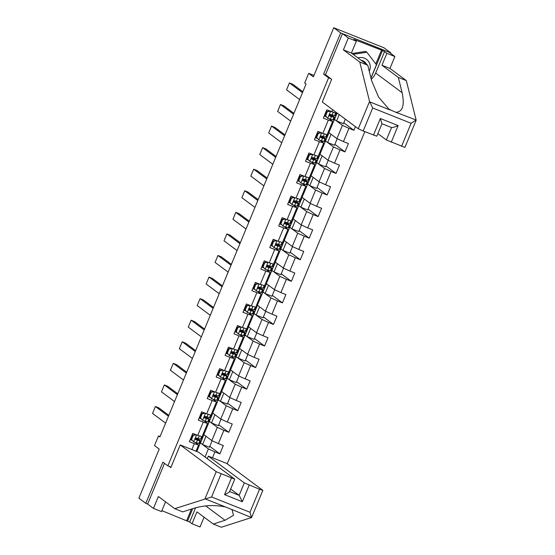 <?xml version="1.0" encoding="UTF-8"?>
<svg xmlns="http://www.w3.org/2000/svg" width="555" height="555" viewBox="0 0 555 555"><rect width="100%" height="100%" fill="white"/><g stroke="black" fill="none" stroke-linecap="round" stroke-linejoin="round"><path stroke-width="0.83" d="M390.692 53.419L390.893 52.94L383.956 47.779L333.728 27.75L340.666 32.911L323.6 74.113L328.588 77.832L330.947 78.768M227.231 463.813L364.815 131.653M390.893 52.94L340.666 32.911M328.588 77.832L167.867 465.846L162.879 462.128L145.805 503.336L147.637 504.065L164.509 463.342M145.805 503.336L138.875 498.182L159.209 449.092L154.491 445.582L158.501 435.904L159.889 436.931L306.055 84.041L304.674 83.014L308.677 73.329L313.395 76.84L333.728 27.75M171.044 467.109L167.867 465.846M336.358 112.464L336.08 113.144L326.805 109.828L323.371 118.125L328.324 120.095L322.823 133.373L317.869 131.396L314.435 139.694L319.389 141.671L313.887 154.942L308.934 152.972L305.5 161.269L310.453 163.239L304.952 176.518L299.998 174.541L296.564 182.838L301.518 184.815L296.016 198.086L291.063 196.109L287.629 204.406L292.582 206.384L287.081 219.662L282.127 217.685L278.693 225.982L283.647 227.959L278.145 241.231L273.192 239.254L269.758 247.551L274.711 249.528L269.21 262.806L264.256 260.829L260.822 269.126L265.776 271.097L260.274 284.375L255.321 282.398L251.887 290.695L256.84 292.672L251.339 305.944L246.385 303.974L242.951 312.271L247.905 314.241L242.403 327.519L237.45 325.542L234.016 333.839L238.969 335.817L233.468 349.088L228.514 347.111L225.08 355.408L230.034 357.385L224.539 370.664L219.579 368.687L216.145 376.984L221.098 378.961L215.604 392.232L210.643 390.255L207.209 398.552L212.163 400.53L206.668 413.808L201.708 411.831L198.274 420.128L203.227 422.098L197.733 435.377L192.772 433.399L189.338 441.697L194.292 443.674L191.857 449.557M331.758 111.805L332.632 109.689M212.489 457.785L214.924 451.902L219.884 453.879L223.318 445.582L218.365 443.605L223.859 430.326L228.82 432.303L232.254 424.006L227.3 422.036L232.795 408.757L237.755 410.735L241.189 402.437L236.236 400.46L241.73 387.189L246.691 389.159L250.125 380.862L245.171 378.892L250.666 365.613L255.619 367.59L259.06 359.293L254.107 357.316L259.601 344.045L264.555 346.022L267.996 337.724L263.042 335.747L268.537 322.469L273.49 324.446L276.931 316.149L271.978 314.172L277.472 300.9L282.426 302.877L285.867 294.58L280.913 292.603L286.408 279.325L291.361 281.302L294.802 273.004L289.849 271.027L295.343 257.756L300.297 259.733L303.738 251.436L298.784 249.459L304.279 236.187L309.232 238.157L312.673 229.86L307.713 227.89L313.214 214.612L318.168 216.589L321.609 208.292L316.648 206.314L322.15 193.043L327.103 195.013L330.544 186.723L325.584 184.746L331.085 171.467L336.039 173.444L339.48 165.147L334.519 163.17L340.021 149.899L344.974 151.876L348.415 143.578L343.455 141.601L348.956 128.323L353.91 130.3L355.429 126.644M322.823 133.373L327.145 134.712L332.639 121.441L329.247 118.916M334.374 119.353L342.414 125.333L336.92 138.611L328.872 132.624L337.142 113.047M332.639 121.441L328.324 120.095M348.956 128.323L342.414 125.333M343.455 141.601L336.92 138.611M313.887 154.942L318.209 156.281L323.711 143.01L320.311 140.484M325.438 140.921L333.479 146.908L327.984 160.18L319.937 154.2L328.99 132.714M323.711 143.01L319.389 141.671M340.021 149.899L333.479 146.908M334.519 163.17L327.984 160.18M304.952 176.518L309.274 177.857L314.775 164.578L311.376 162.06M316.503 162.497L324.543 168.477L319.049 181.756L311.001 175.769L320.062 154.29M314.775 164.578L310.453 163.239M331.085 171.467L324.543 168.477M325.584 184.746L319.049 181.756M296.016 198.086L300.338 199.425L305.84 186.154L302.44 183.629M307.567 184.066L315.608 190.053L310.113 203.324L302.066 197.344L311.126 175.859M305.84 186.154L301.518 184.815M322.15 193.043L315.608 190.053M316.648 206.314L310.113 203.324M287.081 219.662L291.403 221.001L296.904 207.723L293.505 205.197M298.632 205.641L306.672 211.621L301.178 224.9L293.13 218.913L302.191 197.434M296.904 207.723L292.582 206.384M313.214 214.612L306.672 211.621M307.713 227.89L301.178 224.9M278.145 241.231L282.467 242.57L287.969 229.298L284.569 226.773M289.696 227.21L297.737 233.19L292.242 246.469L284.195 240.481L293.255 219.003M287.969 229.298L283.647 227.959M304.279 236.187L297.737 233.19M298.784 249.459L292.242 246.469M269.21 262.806L273.532 264.145L279.033 250.867L275.641 248.342M280.761 248.779L288.808 254.766L283.307 268.037L275.259 262.057L284.32 240.572M279.033 250.867L274.711 249.528M295.343 257.756L288.808 254.766M289.849 271.027L283.307 268.037M260.274 284.375L264.596 285.714L270.098 272.443L266.705 269.917M271.825 270.354L279.873 276.334L274.371 289.613L266.324 283.626L275.384 262.147M270.098 272.443L265.776 271.097M286.408 279.325L279.873 276.334M280.913 292.603L274.371 289.613M251.339 305.944L255.661 307.29L261.162 294.011L257.77 291.486M262.89 291.923L270.937 297.91L265.436 311.182L257.388 305.201L266.449 283.716M261.162 294.011L256.84 292.672M277.472 300.9L270.937 297.91M271.978 314.172L265.436 311.182M242.403 327.519L246.725 328.858L252.227 315.58L248.834 313.062M253.954 313.499L262.002 319.479L256.5 332.757L248.453 326.77L257.513 305.292M252.227 315.58L247.905 314.241M268.537 322.469L262.002 319.479M263.042 335.747L256.5 332.757M233.468 349.088L237.79 350.427L243.291 337.156L239.899 334.63M245.019 335.067L253.066 341.054L247.565 354.326L239.517 348.346L248.578 326.86M243.291 337.156L238.969 335.817M259.601 344.045L253.066 341.054M254.107 357.316L247.565 354.326M224.539 370.664L228.854 372.003L234.356 358.724L230.963 356.199M236.083 356.643L244.131 362.623L238.629 375.901L230.582 369.914L239.642 348.436M234.356 358.724L230.034 357.385M250.666 365.613L244.131 362.623M245.171 378.892L238.629 375.901M215.604 392.232L219.919 393.571L225.42 380.3L222.028 377.775M227.148 378.212L235.195 384.199L229.694 397.47L221.646 391.483L230.707 370.005M225.42 380.3L221.098 378.961M241.73 387.189L235.195 384.199M236.236 400.46L229.694 397.47M206.668 413.808L210.983 415.147L216.485 401.869L213.092 399.343M218.212 399.78L226.26 405.767L220.758 419.039L212.711 413.059L221.771 391.573M216.485 401.869L212.163 400.53M232.795 408.757L226.26 405.767M227.3 422.036L220.758 419.039M197.733 435.377L202.048 436.716L207.549 423.444L204.157 420.919M209.277 421.356L217.324 427.336L211.823 440.614L203.782 434.627L212.836 413.149M207.549 423.444L203.227 422.098M223.859 430.326L217.324 427.336M218.365 443.605L211.823 440.614M196.04 451.229L198.614 445.013L195.221 442.488M196.782 451.52L200.341 442.925L208.389 448.912L205.038 457.001M198.614 445.013L194.292 443.674M214.924 451.902L208.389 448.912M313.977 75.445L308.677 73.329M160.055 436.521L158.501 435.904M212.114 440.746L209.415 447.261L202.561 444.527L200.341 442.925M200.48 442.98L203.9 434.718M192.301 440.441L190.205 439.602M219.884 453.879L209.783 446.366M202.561 444.527L205.981 436.265M221.05 419.171L218.351 425.692L211.497 422.959L209.415 421.412M211.497 422.959L214.917 414.696M228.82 432.303L218.719 424.797M201.236 418.865L199.141 418.033M229.985 397.602L227.286 404.116L220.432 401.383L218.351 399.836M220.432 401.383L223.852 393.12M237.755 410.735L227.654 403.221M210.172 397.297L208.076 396.457M238.921 376.033L236.222 382.548L229.368 379.814L227.286 378.267M229.368 379.814L232.788 371.552M246.691 389.159L236.59 381.653M219.107 375.721L217.012 374.889M247.856 354.458L245.157 360.972L238.296 358.239L236.222 356.692M238.296 358.239L241.723 349.983M255.619 367.59L245.525 360.077M228.043 354.152L225.947 353.313M256.792 332.889L254.093 339.403L247.232 336.67L245.157 335.123M247.232 336.67L250.659 328.407M264.555 346.022L254.461 338.508M236.978 332.577L234.883 331.744M265.727 311.313L263.028 317.835L256.167 315.101L254.093 313.547M256.167 315.101L259.594 306.839M273.49 324.446L263.396 316.94M245.914 311.008L243.818 310.176M274.663 289.745L271.964 296.259L265.103 293.526L263.021 291.979M265.103 293.526L268.53 285.263M282.426 302.877L272.332 295.364M254.849 289.439L252.754 288.6M283.598 268.169L280.892 274.69L274.038 271.957L271.957 270.41M274.038 271.957L277.465 263.694M291.361 281.302L281.267 273.795M263.785 267.864L261.689 267.031M292.534 246.6L289.828 253.115L282.974 250.381L280.892 248.834M282.974 250.381L286.401 242.119M300.297 259.733L290.203 252.22M272.72 246.295L270.625 245.456M301.462 225.032L298.763 231.546L291.909 228.813L289.828 227.266M291.909 228.813L295.336 220.55M309.232 238.157L299.138 230.651M281.656 224.72L279.56 223.887M310.398 203.456L307.699 209.97L300.845 207.237L298.763 205.69M300.845 207.237L304.265 198.981M318.168 216.589L308.074 209.075M290.591 203.151L288.496 202.311M319.333 181.887L316.634 188.402L309.78 185.668L307.699 184.121M309.78 185.668L313.2 177.406M327.103 195.013L317.009 187.507M299.527 181.575L297.431 180.743M328.269 160.312L325.57 166.833L318.716 164.1L316.634 162.546M318.716 164.1L322.136 155.837M336.039 173.444L325.945 165.938M308.462 160.006L306.367 159.174M337.204 138.743L334.505 145.257L327.651 142.524L325.57 140.977M327.651 142.524L331.071 134.261M344.974 151.876L334.88 144.362M317.398 138.438L315.302 137.598M345.328 119.131L343.441 123.689L336.587 120.955L334.505 119.408M336.587 120.955L339.223 114.594M353.91 130.3L343.816 122.794M326.333 116.862L324.238 116.03M323.6 74.113L325.951 75.057M196.331 434.822L193.293 435.3L191.572 439.449L193.716 441.919L198.829 443.452A11.468 0.666 22.5 0 0 199.578 443.514L200.667 440.885A11.468 0.666 22.5 0 0 195.617 438.173M193.716 441.919L191.572 439.449M191.607 439.636A9.518 0.548 22.5 0 0 190.407 439.123M165.598 423.139L152.528 413.413L155.393 406.503L158.785 407.856L168.838 415.327M196.581 435.002L200.674 436.292M202.089 436.618A11.468 0.666 22.5 0 0 202.443 436.598A11.468 0.666 22.5 0 0 202.207 436.334M168.463 416.222L155.393 406.503M193.293 435.3L192.932 435.037L191.211 439.185M192.932 435.037L196.22 434.731M202.443 436.598L201.354 439.227A11.468 0.666 -157.5 0 1 200.605 439.165L196.477 438.013C195.242 438.179 195.013 438.734 195.79 439.671L199.918 440.823A11.468 0.666 22.5 0 0 200.667 440.885M192.245 436.688A11.468 0.666 22.5 0 0 191.537 436.39M191.496 436.494A9.518 0.548 -157.5 0 1 192.203 436.799M195.513 438.277A9.518 0.548 -157.5 0 1 198.863 440.136A9.518 0.548 -157.5 0 1 198.246 440.087L195.429 439.387M192.89 435.134A9.518 0.548 22.5 0 0 192.183 434.836M352.002 53.502L365.745 51.407L366.855 52.232L376.457 64.762L370.955 78.033M353.112 54.328L366.855 52.232M369.262 71.206A9.747 9.484 126.6 0 0 358.003 57.963M366.39 64.207A6.674 6.493 126.6 0 0 361.208 60.349M195.603 507.763L189.685 522.04L192.016 523.774L196.942 511.883L213.314 524.059L225.025 520.285L233.495 515.283L232.066 509.774L231.442 509.344L251.464 517.551L250 512.272L259.532 489.246L262.855 490.349L226.794 463.487L208.333 456.127L244.311 482.892L259.532 489.246M213.314 524.059L221.32 527.25L251.464 517.551M192.016 523.774L200.029 526.966L204.08 517.191M180.229 444.923L216.214 471.688L234.758 479.145L198.69 452.283L180.229 444.923L170.836 467.601L169.178 466.366M161.866 510.656L187.514 521.173L192.689 508.685M221.119 473.928L211.58 496.954L174.763 508.685L158.39 496.51L153.464 508.401L161.477 511.592L165.529 501.817M153.464 508.401L147.637 504.065M189.685 522.04L187.514 521.173M174.763 508.685L182.768 511.877L194.479 508.109C204.927 505.168 215.278 504.8 225.531 506.992L205.322 498.931M207.279 458.673L208.333 456.127M249.216 485.132L242.341 501.727L239.156 495.337L230.665 489.017M231.442 509.344L225.531 506.992M186.681 520.555L191.433 509.088M229.52 491.494C229.652 492.028 228.001 493.076 224.56 494.637L231.435 478.042M369.568 101.454L372.703 107.968L363.164 130.994L358.259 128.753L369.568 101.454L359.765 62.042L343.399 49.867L348.325 37.976L342.497 33.64L325.487 74.71L331.675 79.309L322.282 101.988L358.259 128.753M375.825 63.929L381.542 50.13L354 39.433L356.331 41.167L351.405 53.058L367.778 65.233L371.579 80.544L378.531 97.021L389.034 109.279L395.902 112.311C402.666 111.909 404.741 105.381 402.125 92.727L398.317 77.409L381.951 65.24L386.877 53.342L384.546 51.615L375.666 73.045A16.865 16.414 -53.4 0 1 371.267 79.275M367.778 65.233L359.765 62.042M356.331 41.167L348.325 37.976M351.405 53.058L343.399 49.867M416.118 120.345L404.907 147.415L386.363 139.957L391.573 127.546L381.979 123.716M377.872 133.637L386.363 139.957M381.542 50.13L384.546 51.615M401.584 146.312L411.116 123.286L416.125 120.019L406.329 80.607L389.957 68.431L394.882 56.541L386.877 53.342M394.882 56.541L389.062 52.205L342.497 33.64M389.957 68.431L381.951 65.24M406.329 80.607L398.317 77.409M395.902 112.311L416.125 120.019M382.006 123.661L376.803 136.211L363.164 130.994M356.171 40.3L355.935 40.869M370.997 78.206L382.374 50.748M391.518 127.511C392.385 127.726 394.591 127.088 398.136 125.603L391.261 142.198M373.48 135.108L380.355 118.513L381.875 123.668M205.267 413.246L202.228 413.732L200.508 417.88L202.651 420.343L207.764 421.876A11.468 0.666 22.5 0 0 208.513 421.939L209.603 419.309A11.468 0.666 22.5 0 0 204.552 416.604M202.651 420.343L200.508 417.88M200.542 418.068A9.518 0.548 22.5 0 0 199.342 417.547M174.534 401.563L161.463 391.844L164.329 384.927L167.721 386.28L177.773 393.759M205.517 413.433L209.61 414.717M211.025 415.05A11.468 0.666 22.5 0 0 211.379 415.029A11.468 0.666 22.5 0 0 211.143 414.758M177.399 394.654L164.329 384.927M202.228 413.732L201.867 413.461L200.147 417.61M201.867 413.461L205.156 413.163M211.379 415.029L210.29 417.651A11.468 0.666 -157.5 0 1 209.54 417.589L205.412 416.437C204.178 416.611 203.949 417.159 204.726 418.095L208.853 419.254A11.468 0.666 22.5 0 0 209.603 419.309M201.181 415.119A11.468 0.666 22.5 0 0 200.473 414.821M200.431 414.925A9.518 0.548 -157.5 0 1 201.139 415.223M204.448 416.701A9.518 0.548 -157.5 0 1 207.799 418.567A9.518 0.548 -157.5 0 1 207.181 418.519L204.365 417.818M201.826 413.565A9.518 0.548 22.5 0 0 201.118 413.267M214.202 391.677L211.164 392.163L209.443 396.312L211.587 398.774L216.7 400.308A11.468 0.666 22.5 0 0 217.449 400.37L218.538 397.741A11.468 0.666 22.5 0 0 213.488 395.028M211.587 398.774L209.443 396.312M209.478 396.492A9.518 0.548 22.5 0 0 208.278 395.979M183.469 379.995L170.399 370.268L173.264 363.358L176.656 364.711L186.709 372.183M214.452 391.858L218.545 393.148M219.96 393.474A11.468 0.666 22.5 0 0 220.314 393.453A11.468 0.666 22.5 0 0 220.078 393.19M186.334 373.078L173.264 363.358M211.164 392.163L210.803 391.892L209.082 396.041M210.803 391.892L214.091 391.594M220.314 393.453L219.225 396.083A11.468 0.666 -157.5 0 1 218.476 396.02L214.348 394.869C213.113 395.035 212.884 395.59 213.661 396.527L217.789 397.678A11.468 0.666 22.5 0 0 218.538 397.741M210.116 393.55A11.468 0.666 22.5 0 0 209.408 393.245M209.367 393.349A9.518 0.548 -157.5 0 1 210.074 393.655M213.384 395.132A9.518 0.548 -157.5 0 1 216.734 396.991A9.518 0.548 -157.5 0 1 216.117 396.943L213.3 396.242M210.761 391.996A9.518 0.548 22.5 0 0 210.054 391.691M223.138 370.102L220.099 370.587L218.379 374.736L220.522 377.199L225.635 378.739A11.468 0.666 22.5 0 0 226.384 378.794L227.474 376.172A11.468 0.666 22.5 0 0 222.423 373.46M220.522 377.199L218.379 374.736M218.413 374.923A9.518 0.548 22.5 0 0 217.213 374.41M192.405 358.419L179.334 348.7L182.2 341.783L185.592 343.136L195.644 350.614M223.387 370.289L227.481 371.572M228.896 371.906A11.468 0.666 22.5 0 0 229.25 371.885A11.468 0.666 22.5 0 0 229.014 371.621M195.27 351.509L182.2 341.783M220.099 370.587L219.738 370.317L218.018 374.465M219.738 370.317L223.027 370.019M229.25 371.885L228.16 374.507A11.468 0.666 -157.5 0 1 227.411 374.452L223.283 373.293C222.049 373.466 221.82 374.021 222.59 374.958L226.724 376.11A11.468 0.666 22.5 0 0 227.474 376.172M219.052 371.975A11.468 0.666 22.5 0 0 218.344 371.677M218.302 371.781A9.518 0.548 -157.5 0 1 219.01 372.079M222.319 373.557A9.518 0.548 -157.5 0 1 225.67 375.423A9.518 0.548 -157.5 0 1 225.052 375.374L222.236 374.674M219.697 370.421A9.518 0.548 22.5 0 0 218.989 370.123M232.073 348.533L229.035 349.019L227.314 353.167L229.458 355.63L234.571 357.163A11.468 0.666 22.5 0 0 235.32 357.226L236.409 354.596A11.468 0.666 22.5 0 0 231.359 351.884M229.458 355.63L227.314 353.167M227.349 353.348A9.518 0.548 22.5 0 0 226.149 352.834M201.34 336.85L188.27 327.124L191.135 320.214L194.527 321.567L204.58 329.039M232.323 348.713L236.416 350.004M237.831 350.33A11.468 0.666 22.5 0 0 238.185 350.309A11.468 0.666 22.5 0 0 237.949 350.045M204.205 329.934L191.135 320.214M229.035 349.019L228.674 348.748L226.953 352.897M228.674 348.748L231.962 348.45M238.185 350.309L237.096 352.938A11.468 0.666 -157.5 0 1 236.347 352.876L232.219 351.724C230.984 351.891 230.755 352.446 231.525 353.382L235.66 354.534A11.468 0.666 22.5 0 0 236.409 354.596M227.987 350.406A11.468 0.666 22.5 0 0 227.279 350.101M227.238 350.205A9.518 0.548 -157.5 0 1 227.945 350.51M231.255 351.988A9.518 0.548 -157.5 0 1 234.605 353.854A9.518 0.548 -157.5 0 1 233.988 353.799L231.171 353.098M228.632 348.852A9.518 0.548 22.5 0 0 227.925 348.547M241.009 326.957L237.97 327.443L236.25 331.592L238.393 334.061L243.506 335.595A11.468 0.666 22.5 0 0 244.255 335.65L245.345 333.028A11.468 0.666 22.5 0 0 240.294 330.315M238.393 334.061L236.25 331.592M236.284 331.779A9.518 0.548 22.5 0 0 235.084 331.266M210.276 315.282L197.205 305.555L200.071 298.639L203.463 299.991L213.508 307.47M241.258 327.145L245.352 328.428M246.767 328.761A11.468 0.666 22.5 0 0 247.121 328.74A11.468 0.666 22.5 0 0 246.885 328.477M213.141 308.365L200.071 298.639M237.97 327.443L237.609 327.179L235.889 331.328M237.609 327.179L240.898 326.874M247.121 328.74L246.031 331.37A11.468 0.666 -157.5 0 1 245.282 331.307L241.154 330.156C239.92 330.322 239.691 330.877 240.461 331.814L244.595 332.965A11.468 0.666 22.5 0 0 245.345 333.028M236.923 328.831A11.468 0.666 22.5 0 0 236.215 328.532M236.173 328.636A9.518 0.548 -157.5 0 1 236.881 328.942M240.19 330.412A9.518 0.548 -157.5 0 1 243.541 332.278A9.518 0.548 -157.5 0 1 242.917 332.23L240.107 331.529M237.568 327.277A9.518 0.548 22.5 0 0 236.86 326.978M249.944 305.389L246.906 305.874L245.185 310.023L247.329 312.486L252.442 314.019A11.468 0.666 22.5 0 0 253.191 314.081L254.28 311.452A11.468 0.666 22.5 0 0 249.23 308.747M247.329 312.486L245.185 310.023M245.22 310.203A9.518 0.548 22.5 0 0 244.02 309.69M219.211 293.706L206.141 283.987L209.006 277.07L212.399 278.423L222.444 285.894M250.194 305.576L254.287 306.859M255.702 307.192A11.468 0.666 22.5 0 0 256.056 307.165A11.468 0.666 22.5 0 0 255.82 306.901M222.076 286.789L209.006 277.07M246.906 305.874L246.545 305.604L244.824 309.752M246.545 305.604L249.833 305.305M256.056 307.165L254.967 309.794A11.468 0.666 -157.5 0 1 254.218 309.732L250.083 308.58C248.855 308.753 248.626 309.301 249.396 310.238L253.531 311.397A11.468 0.666 22.5 0 0 254.28 311.452M245.858 307.262A11.468 0.666 22.5 0 0 245.15 306.957M245.102 307.068A9.518 0.548 -157.5 0 1 245.809 307.366M249.126 308.844A9.518 0.548 -157.5 0 1 252.476 310.71A9.518 0.548 -157.5 0 1 251.852 310.654L249.042 309.961M246.503 305.708A9.518 0.548 22.5 0 0 245.796 305.403M258.88 283.82L255.841 284.299L254.121 288.447L256.264 290.917L261.377 292.45A11.468 0.666 22.5 0 0 262.126 292.513L263.216 289.883A11.468 0.666 22.5 0 0 258.165 287.171M256.264 290.917L254.121 288.447M254.155 288.635A9.518 0.548 22.5 0 0 252.955 288.121M228.147 272.137L215.076 262.411L217.942 255.501L221.334 256.854L231.379 264.326M259.123 284L263.223 285.291M264.638 285.617A11.468 0.666 22.5 0 0 264.992 285.596A11.468 0.666 22.5 0 0 264.756 285.332M231.012 265.221L217.942 255.501M255.841 284.299L255.48 284.035L253.76 288.184M255.48 284.035L258.762 283.73M264.992 285.596L263.902 288.225A11.468 0.666 -157.5 0 1 263.153 288.163L259.019 287.011C257.791 287.178 257.562 287.733 258.332 288.669L262.466 289.821A11.468 0.666 22.5 0 0 263.216 289.883M254.794 285.686A11.468 0.666 22.5 0 0 254.086 285.388M254.037 285.492A9.518 0.548 -157.5 0 1 254.745 285.797M258.061 287.275A9.518 0.548 -157.5 0 1 261.412 289.134A9.518 0.548 -157.5 0 1 260.788 289.086L257.978 288.385M255.439 284.132A9.518 0.548 22.5 0 0 254.731 283.834M267.815 262.244L264.777 262.73L263.056 266.879L265.2 269.341L270.313 270.875A11.468 0.666 22.5 0 0 271.062 270.937L272.151 268.308A11.468 0.666 22.5 0 0 267.101 265.602M265.2 269.341L263.056 266.879M263.091 267.066A9.518 0.548 22.5 0 0 261.891 266.546M237.082 250.562L224.012 240.842L226.877 233.926L230.269 235.278L240.315 242.757M268.058 262.432L272.158 263.715M273.573 264.048A11.468 0.666 22.5 0 0 273.927 264.027A11.468 0.666 22.5 0 0 273.691 263.757M239.947 243.652L226.877 233.926M264.777 262.73L264.416 262.459L262.695 266.608M264.416 262.459L267.697 262.161M273.927 264.027L272.838 266.65A11.468 0.666 -157.5 0 1 272.089 266.587L267.954 265.436C266.726 265.609 266.497 266.157 267.267 267.094L271.402 268.252A11.468 0.666 22.5 0 0 272.151 268.308M263.729 264.118A11.468 0.666 22.5 0 0 263.021 263.819M262.973 263.923A9.518 0.548 -157.5 0 1 263.68 264.222M266.997 265.699A9.518 0.548 -157.5 0 1 270.347 267.565A9.518 0.548 -157.5 0 1 269.723 267.517L266.913 266.816M264.367 262.564A9.518 0.548 22.5 0 0 263.667 262.265M276.751 240.676L273.712 241.161L271.992 245.31L274.135 247.773L279.248 249.306A11.468 0.666 22.5 0 0 279.998 249.368L281.087 246.739A11.468 0.666 22.5 0 0 276.036 244.027M274.135 247.773L271.992 245.31M272.026 245.49A9.518 0.548 22.5 0 0 270.826 244.977M246.018 228.993L232.947 219.267L235.813 212.357L239.205 213.71L249.25 221.181M276.994 240.856L281.094 242.147M282.509 242.473A11.468 0.666 22.5 0 0 282.856 242.452A11.468 0.666 22.5 0 0 282.627 242.188M248.883 222.076L235.813 212.357M273.712 241.161L273.351 240.891L271.631 245.039M273.351 240.891L276.633 240.593M282.856 242.452L281.774 245.081A11.468 0.666 -157.5 0 1 281.024 245.019L276.889 243.867C275.662 244.033 275.433 244.588 276.203 245.525L280.337 246.677A11.468 0.666 22.5 0 0 281.087 246.739M272.665 242.542A11.468 0.666 22.5 0 0 271.957 242.244M271.908 242.348A9.518 0.548 -157.5 0 1 272.616 242.653M275.932 244.131A9.518 0.548 -157.5 0 1 279.283 245.99A9.518 0.548 -157.5 0 1 278.659 245.941L275.849 245.241M273.303 240.995A9.518 0.548 22.5 0 0 272.595 240.69M285.686 219.1L282.648 219.586L280.927 223.734L283.071 226.197L288.184 227.737A11.468 0.666 22.5 0 0 288.933 227.793L290.022 225.17A11.468 0.666 22.5 0 0 284.972 222.458M283.071 226.197L280.927 223.734M280.962 223.922A9.518 0.548 22.5 0 0 279.762 223.408M254.953 207.417L241.883 197.698L244.748 190.781L248.141 192.134L258.186 199.613M285.929 219.287L290.029 220.571M291.444 220.904A11.468 0.666 22.5 0 0 291.791 220.883A11.468 0.666 22.5 0 0 291.562 220.619M257.818 200.508L244.748 190.781M282.648 219.586L282.287 219.315L280.566 223.464M282.287 219.315L285.568 219.017M291.791 220.883L290.709 223.505A11.468 0.666 -157.5 0 1 289.96 223.45L285.825 222.291C284.597 222.465 284.368 223.02 285.138 223.956L289.273 225.108A11.468 0.666 22.5 0 0 290.022 225.17M281.6 220.973A11.468 0.666 22.5 0 0 280.892 220.675M280.844 220.779A9.518 0.548 -157.5 0 1 281.551 221.077M284.868 222.555A9.518 0.548 -157.5 0 1 288.218 224.421A9.518 0.548 -157.5 0 1 287.594 224.373L284.784 223.672M282.238 219.419A9.518 0.548 22.5 0 0 281.531 219.121M294.622 197.531L291.576 198.017L289.863 202.166L292.006 204.628L297.119 206.162A11.468 0.666 22.5 0 0 297.868 206.224L298.951 203.595A11.468 0.666 22.5 0 0 293.907 200.882M292.006 204.628L289.863 202.166M289.897 202.346A9.518 0.548 22.5 0 0 288.69 201.833M263.889 185.849L250.818 176.122L253.684 169.213L257.076 170.565L267.122 178.037M294.865 197.712L298.965 199.002M300.38 199.328A11.468 0.666 22.5 0 0 300.727 199.307A11.468 0.666 22.5 0 0 300.498 199.044M266.754 178.932L253.684 169.213M291.576 198.017L291.215 197.746L289.502 201.895M291.215 197.746L294.504 197.448M300.727 199.307L299.644 201.937A11.468 0.666 -157.5 0 1 298.895 201.874L294.76 200.723C293.533 200.889 293.304 201.444 294.074 202.381L298.201 203.532A11.468 0.666 22.5 0 0 298.951 203.595M290.536 199.405A11.468 0.666 22.5 0 0 289.828 199.099M289.779 199.203A9.518 0.548 -157.5 0 1 290.487 199.509M293.803 200.986A9.518 0.548 -157.5 0 1 297.154 202.852A9.518 0.548 -157.5 0 1 296.53 202.797L293.72 202.096M291.174 197.851A9.518 0.548 22.5 0 0 290.466 197.545M303.557 175.956L300.512 176.441L298.798 180.59L300.942 183.06L306.055 184.593A11.468 0.666 22.5 0 0 306.804 184.649L307.886 182.026A11.468 0.666 22.5 0 0 302.843 179.314M300.942 183.06L298.798 180.59M298.833 180.777A9.518 0.548 22.5 0 0 297.626 180.264M272.824 164.28L259.754 154.554L262.619 147.637L266.012 148.99L276.057 156.468M303.8 176.143L307.9 177.427M309.315 177.76A11.468 0.666 22.5 0 0 309.662 177.739A11.468 0.666 22.5 0 0 309.433 177.475M275.689 157.363L262.619 147.637M300.512 176.441L300.151 176.178L298.437 180.326M300.151 176.178L303.439 175.873M309.662 177.739L308.58 180.368A11.468 0.666 -157.5 0 1 307.831 180.306L303.696 179.154C302.468 179.321 302.239 179.875 303.009 180.812L307.137 181.964A11.468 0.666 22.5 0 0 307.886 182.026M299.471 177.829A11.468 0.666 22.5 0 0 298.763 177.531M298.715 177.635A9.518 0.548 -157.5 0 1 299.423 177.94M302.739 179.411A9.518 0.548 -157.5 0 1 306.089 181.277A9.518 0.548 -157.5 0 1 305.465 181.228L302.655 180.528M300.109 176.275A9.518 0.548 22.5 0 0 299.402 175.977M312.486 154.387L309.447 154.873L307.734 159.021L309.87 161.484L314.99 163.017A11.468 0.666 22.5 0 0 315.74 163.08L316.822 160.451A11.468 0.666 22.5 0 0 311.778 157.745M309.87 161.484L307.734 159.021M307.768 159.202A9.518 0.548 22.5 0 0 306.561 158.688M281.76 142.704L268.689 132.985L271.555 126.068L274.947 127.421L284.993 134.893M312.736 154.574L316.836 155.858M318.251 156.191A11.468 0.666 22.5 0 0 318.598 156.163A11.468 0.666 22.5 0 0 318.369 155.899M284.625 135.788L271.555 126.068M309.447 154.873L309.086 154.602L307.373 158.751M309.086 154.602L312.375 154.304M318.598 156.163L317.509 158.792A11.468 0.666 -157.5 0 1 316.766 158.73L312.631 157.578C311.404 157.752 311.175 158.3 311.945 159.236L316.072 160.388A11.468 0.666 22.5 0 0 316.822 160.451M308.407 156.26A11.468 0.666 22.5 0 0 307.699 155.955M307.65 156.066A9.518 0.548 -157.5 0 1 308.358 156.364M311.674 157.842A9.518 0.548 -157.5 0 1 315.025 159.708A9.518 0.548 -157.5 0 1 314.401 159.653L311.591 158.952M309.045 154.706A9.518 0.548 22.5 0 0 308.337 154.401M321.421 132.811L318.383 133.297L316.669 137.446L318.806 139.916L323.926 141.449A11.468 0.666 22.5 0 0 324.675 141.511L325.757 138.882A11.468 0.666 22.5 0 0 320.714 136.169M318.806 139.916L316.669 137.446M316.697 137.633A9.518 0.548 22.5 0 0 315.497 137.12M290.695 121.136L277.625 111.409L280.483 104.493L283.882 105.852L293.928 113.324M321.671 132.999L325.771 134.289M327.186 134.615A11.468 0.666 22.5 0 0 327.533 134.594A11.468 0.666 22.5 0 0 327.304 134.331M293.56 114.219L280.483 104.493M318.383 133.297L318.022 133.034L316.308 137.182M318.022 133.034L321.31 132.728M327.533 134.594L326.444 137.224A11.468 0.666 -157.5 0 1 325.695 137.161L321.567 136.01C320.339 136.176 320.11 136.731 320.88 137.668L325.008 138.819A11.468 0.666 22.5 0 0 325.757 138.882M317.342 134.685A11.468 0.666 22.5 0 0 316.634 134.386M316.586 134.49A9.518 0.548 -157.5 0 1 317.293 134.796M320.61 136.273A9.518 0.548 -157.5 0 1 323.96 138.133A9.518 0.548 -157.5 0 1 323.336 138.084L320.526 137.383M317.98 133.131A9.518 0.548 22.5 0 0 317.273 132.832M330.357 111.243L327.318 111.728L325.605 115.877L327.741 118.34L332.854 119.873A11.468 0.666 22.5 0 0 333.604 119.935L334.693 117.306A11.468 0.666 22.5 0 0 329.649 114.601M327.741 118.34L325.605 115.877M325.632 116.064A9.518 0.548 22.5 0 0 324.432 115.544M299.631 99.56L286.56 89.841L289.419 82.924L292.818 84.277L302.863 91.755M330.607 111.43L334.707 112.714M336.122 113.047A11.468 0.666 22.5 0 0 336.469 113.026A11.468 0.666 22.5 0 0 336.24 112.755M302.496 92.65L289.419 82.924M327.318 111.728L326.957 111.458L325.244 115.606M326.957 111.458L330.246 111.16M336.469 113.026L335.38 115.648A11.468 0.666 -157.5 0 1 334.63 115.586L330.502 114.434C329.275 114.607 329.046 115.156 329.816 116.092L333.943 117.251A11.468 0.666 22.5 0 0 334.693 117.306M326.278 113.116A11.468 0.666 22.5 0 0 325.563 112.818M325.521 112.922A9.518 0.548 -157.5 0 1 326.229 113.22M329.545 114.698A9.518 0.548 -157.5 0 1 332.896 116.564A9.518 0.548 -157.5 0 1 332.272 116.515L329.455 115.815M326.916 111.562A9.518 0.548 22.5 0 0 326.208 111.264M196.498 435.009L193.66 441.856M199.918 440.823L198.829 443.452M201.666 436.598L200.605 439.165M197.413 440.212L196.324 442.841M199.19 435.932L198.1 438.554M211.58 496.954L250 512.272M242.341 501.727L224.56 494.637M204.906 498.98L216.214 471.688M229.624 491.536L239.156 495.337L244.311 482.892M205.669 505.889L225.025 520.285M369.783 101.898L389.992 109.952M411.116 123.286L372.703 107.968M380.355 118.513L398.136 125.603M375.666 73.045L402.125 92.727M205.433 413.44L202.596 420.281M208.853 419.254L207.764 421.876M210.602 415.029L209.54 417.589M206.349 418.643L205.26 421.273M208.125 414.356L207.036 416.985M214.369 391.865L211.531 398.712M217.789 397.678L216.7 400.308M219.537 393.453L218.476 396.02M215.284 397.075L214.195 399.697M217.06 392.787L215.971 395.41M223.304 370.296L220.467 377.143M226.724 376.11L225.635 378.739M228.473 371.885L227.411 374.452M224.22 375.499L223.131 378.128M225.996 371.212L224.907 373.841M232.24 348.727L229.402 355.568M235.66 354.534L234.571 357.163M237.408 350.309L236.347 352.876M233.155 353.93L232.066 356.553M234.931 349.643L233.842 352.272M241.175 327.152L238.338 333.999M244.595 332.965L243.506 335.595M246.344 328.74L245.282 331.307M242.091 332.355L241.002 334.984M243.86 328.067L242.778 330.697M250.111 305.583L247.273 312.423M253.531 311.397L252.442 314.019M255.279 307.165L254.218 309.732M251.026 310.786L249.937 313.415M252.796 306.499L251.713 309.128M259.046 284.007L256.209 290.855M262.466 289.821L261.377 292.45M264.215 285.596L263.153 288.163M259.955 289.21L258.873 291.84M261.731 284.93L260.649 287.552M267.982 262.439L265.144 269.279M271.402 268.252L270.313 270.875M273.15 264.027L272.089 266.587M268.891 267.642L267.808 270.271M270.667 263.354L269.584 265.984M276.917 240.863L274.08 247.71M280.337 246.677L279.248 249.306M282.086 242.452L281.024 245.019M277.826 246.073L276.744 248.696M279.602 241.786L278.52 244.408M285.853 219.294L283.015 226.142M289.273 225.108L288.184 227.737M291.021 220.883L289.96 223.45M286.762 224.498L285.679 227.127M288.538 220.21L287.448 222.839M294.788 197.726L291.951 204.566M298.201 203.532L297.119 206.162M299.957 199.307L298.895 201.874M295.697 202.929L294.608 205.551M297.473 198.641L296.384 201.271M303.724 176.15L300.886 182.997M307.137 181.964L306.055 184.593M308.892 177.739L307.831 180.306M304.633 181.353L303.543 183.982M306.409 177.066L305.319 179.695M312.652 154.581L309.822 161.422M316.072 160.388L314.99 163.017M317.828 156.163L316.766 158.73M313.568 159.784L312.479 162.414M315.344 155.497L314.255 158.126M321.588 133.006L318.757 139.853M325.008 138.819L323.926 141.449M326.763 134.594L325.695 137.161M322.504 138.209L321.414 140.838M324.28 133.928L323.19 136.551M330.523 111.437L327.693 118.277M333.943 117.251L332.854 119.873M335.699 113.026L334.63 115.586M331.439 116.64L330.35 119.269M333.215 112.353L332.126 114.982M234.758 479.145L229.562 491.695M262.855 490.349L251.644 517.42"/></g></svg>
